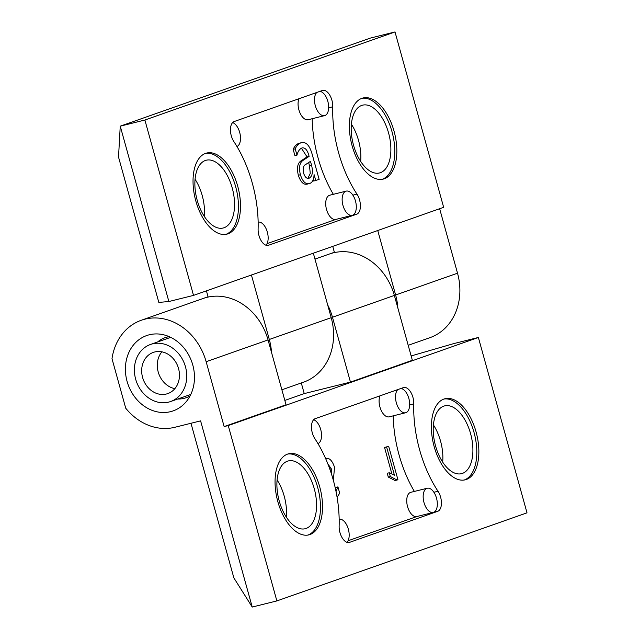 <?xml version="1.0" encoding="UTF-8"?>
<svg xmlns="http://www.w3.org/2000/svg" width="639" height="639" viewBox="0 0 639 639"><rect width="100%" height="100%" fill="white"/><g stroke="black" fill="none" stroke-linecap="round" stroke-linejoin="round"><path stroke-width="0.96" d="M339.956 532.559A12.476 6.606 76 0 0 349.221 542.463A12.476 6.606 76 0 0 349.533 542.367L437.691 511.328A12.476 6.606 76 0 0 441.437 503.324A12.476 6.606 76 0 0 438.011 491.255A88.238 46.735 -104 0 1 419.607 449.8A88.238 46.735 -104 0 1 413.784 403.912A12.476 6.606 76 0 0 403.696 387.522A12.476 6.606 76 0 0 403.377 387.617L315.227 418.657A12.476 6.606 76 0 0 312.303 432.867A12.476 6.606 76 0 0 314.907 438.729A88.238 46.735 -104 0 1 339.133 526.073A12.476 6.606 76 0 0 339.956 532.559M414.376 491.431A88.238 46.735 -104 0 1 399.063 454.912A88.238 46.735 -104 0 1 393.209 415.837M347.009 542.335A12.476 6.606 76 0 0 348.351 529.18A12.476 6.606 76 0 0 339.165 519.251M317.974 443.626A12.476 6.606 76 0 0 320.706 429.488A12.476 6.606 76 0 0 313.653 419.711M434.177 446.645A41.791 22.141 -104 0 1 445.032 398.712A41.791 22.141 -104 0 1 476.071 431.892A41.791 22.141 -104 0 1 465.216 479.825A41.791 22.141 -104 0 1 434.177 446.645M464.178 480.033A41.791 22.141 76 0 0 474.018 432.403A41.791 22.141 76 0 0 444.017 399.016M470.576 433.617A34.929 18.507 76 0 0 444.632 405.877A34.929 18.507 76 0 0 435.558 445.942A34.929 18.507 76 0 0 461.502 473.675A34.929 18.507 76 0 0 470.576 433.617M442.675 462.101A34.929 18.507 76 0 0 440.543 441.086A34.929 18.507 76 0 0 433.426 424.935M286.344 517.151A34.929 18.507 76 0 0 284.211 496.136A34.929 18.507 76 0 0 277.094 479.985M314.244 488.667A34.929 18.507 76 0 0 288.301 460.935A34.929 18.507 76 0 0 279.227 500.992A34.929 18.507 76 0 0 305.17 528.725A34.929 18.507 76 0 0 314.244 488.667M277.845 501.695A41.791 22.141 -104 0 1 288.7 453.762A41.791 22.141 -104 0 1 319.74 486.942A41.791 22.141 -104 0 1 308.885 534.875A41.791 22.141 -104 0 1 277.845 501.695M307.846 535.083A41.791 22.141 76 0 0 317.687 487.453A41.791 22.141 76 0 0 287.686 454.065M192.794 365.037A39.922 33.819 -109.4 0 0 161.092 334.293A39.922 33.819 -109.4 0 0 127.081 381.395A39.922 33.819 -109.4 0 0 185.23 402.826A39.922 33.819 -109.4 0 0 192.794 365.037M169.199 336.657A31.814 26.95 -109.4 0 0 157.657 341.945M397.929 479.729L388.648 446.262L386.611 446.981L394.439 475.216L389.287 472.756L390.341 476.558L397.107 480.017L397.929 479.729M397.107 480.017L395.054 480.528L388.288 477.069L390.341 476.558M389.287 472.756L387.234 473.267L388.288 477.069M386.611 446.981L384.558 447.492L391.771 473.515M388.648 446.262L384.558 447.492M325.147 458.618C329.037 457.316 332.168 460.216 334.548 467.325L333.334 480.264M335.467 488.851L335.89 487.405L337.943 486.894L339.7 493.228L337.088 497.23M336.026 491.495L337.943 486.894M190.981 423.274L233.866 577.904L252.229 607.05L200.598 420.877L174.926 427.267A56.144 47.558 70.6 0 1 125.731 408.201L111.993 358.671A56.144 47.558 70.6 0 1 141.291 320.259A56.144 47.558 70.6 0 1 206.149 361.714L224.137 426.58L228.243 425.558L276.871 600.916L527.007 512.837L478.371 337.472L453.73 343.606L411.149 355.947M224.137 426.58L286.04 404.775L268.053 339.916A56.144 47.558 -109.4 0 0 203.194 298.461L141.291 320.259M177.762 399.016A31.814 26.95 -109.4 0 0 190.063 395.9M252.229 607.05L276.871 600.916M327.671 304.899A56.144 47.558 70.6 0 1 332.464 317.24L350.452 382.098L412.355 360.292L394.367 295.434A56.144 47.558 -109.4 0 0 329.516 253.979L314.971 259.099M350.452 382.098L304.244 393.592L301.288 382.961M304.244 393.592L284.834 400.429M228.243 425.558L478.371 337.472M433.577 512.35A12.476 6.606 76 0 0 437.332 504.347A12.476 6.606 76 0 0 433.897 492.278A12.476 6.606 76 0 0 427.235 488.236A12.476 6.606 76 0 0 423.833 501.934A12.476 6.606 76 0 0 433.258 512.446A12.476 6.606 76 0 0 433.577 512.35L437.691 511.328M427.235 488.236L410.805 492.318A12.476 6.606 76 0 0 407.402 506.024A12.476 6.606 76 0 0 416.828 516.536L433.258 512.446M397.801 389.574A12.476 6.606 76 0 0 396.723 404.064A12.476 6.606 76 0 0 405.613 412.754A12.476 6.606 76 0 0 409.679 404.934A12.476 6.606 76 0 0 400.949 388.472M348.071 540.762L416.995 516.496M379.973 395.853A12.476 6.606 76 0 0 380.996 409.974A12.476 6.606 76 0 0 389.183 416.844L405.613 412.754M331.641 474.545L331.306 468.818L327.863 463.898M331.306 468.818L329.836 469.178M331.937 100.307A12.476 6.606 76 0 0 322.671 90.403A12.476 6.606 76 0 0 322.352 90.498L234.201 121.538A12.476 6.606 76 0 0 230.447 129.549A12.476 6.606 76 0 0 233.882 141.61A88.238 46.735 -104 0 1 252.285 183.073A88.238 46.735 -104 0 1 258.108 228.954A12.476 6.606 76 0 0 268.196 245.352A12.476 6.606 76 0 0 268.508 245.256L356.666 214.209A12.476 6.606 76 0 0 359.581 199.999A12.476 6.606 76 0 0 356.985 194.136A88.238 46.735 -104 0 1 332.759 106.793A12.476 6.606 76 0 0 331.937 100.307M316.776 92.463A12.476 6.606 76 0 0 315.323 105.731A12.476 6.606 76 0 0 324.588 115.635A12.476 6.606 76 0 0 328.654 107.815A12.476 6.606 76 0 0 327.831 101.329A12.476 6.606 76 0 0 319.923 91.353M298.948 98.741A12.476 6.606 76 0 0 298.892 109.82A12.476 6.606 76 0 0 308.158 119.725L324.588 115.635M342.967 205.423A12.476 6.606 76 0 0 352.233 215.327A12.476 6.606 76 0 0 352.552 215.231A12.476 6.606 76 0 0 355.476 201.021A12.476 6.606 76 0 0 352.872 195.159A12.476 6.606 76 0 0 346.21 191.117A12.476 6.606 76 0 0 342.967 205.423M346.21 191.117L329.78 195.207A12.476 6.606 76 0 0 326.537 209.512A12.476 6.606 76 0 0 335.81 219.417L352.233 215.327M237.716 186.221A41.791 22.141 -104 0 1 226.861 234.154A41.791 22.141 -104 0 1 195.822 200.973A41.791 22.141 -104 0 1 206.677 153.04A41.791 22.141 -104 0 1 237.716 186.221M225.823 234.369A41.791 22.141 76 0 0 235.663 186.732A41.791 22.141 76 0 0 205.662 153.344M197.203 200.279A34.929 18.507 76 0 0 223.147 228.011A34.929 18.507 76 0 0 232.221 187.946A34.929 18.507 76 0 0 206.277 160.213A34.929 18.507 76 0 0 197.203 200.279M204.32 216.429A34.929 18.507 76 0 0 202.188 195.422A34.929 18.507 76 0 0 195.071 179.263M360.652 161.379A34.929 18.507 76 0 0 358.519 140.372A34.929 18.507 76 0 0 351.402 124.214M353.535 145.229A34.929 18.507 76 0 0 379.478 172.961A34.929 18.507 76 0 0 388.552 132.896A34.929 18.507 76 0 0 362.609 105.163A34.929 18.507 76 0 0 353.535 145.229M394.047 131.171A41.791 22.141 -104 0 1 383.192 179.104A41.791 22.141 -104 0 1 352.153 145.924A41.791 22.141 -104 0 1 363.008 97.991A41.791 22.141 -104 0 1 394.047 131.171M382.154 179.311A41.791 22.141 76 0 0 391.995 131.682A41.791 22.141 76 0 0 361.993 98.294M311.52 165.11L310.474 161.347L306.033 164.287C303.357 165.381 302.559 168.369 303.621 173.249C305.051 177.315 306.904 178.96 309.164 178.201C312.439 176.3 313.222 171.939 311.52 165.11L309.468 165.621L308.621 162.57M315.802 180.549L314.068 174.583C313.893 179.511 312.463 182.466 309.779 183.449C305.881 184.751 302.75 181.843 300.378 174.743C298.637 167.114 299.691 162.226 303.541 160.07L309.1 156.363C307.607 150.317 305.298 147.489 302.175 147.873C299.683 148.839 297.95 151.267 296.975 155.173L295.226 148.839C296.656 145.612 298.621 143.591 301.129 142.777C305.953 141.403 309.659 145.317 312.239 154.518L319.133 179.375L313.749 181.061L313.302 179.455M307.718 183.96C303.829 185.262 300.697 182.355 298.325 175.254C296.584 167.626 297.638 162.737 301.488 160.581L307.047 156.874L301.416 148.208M309.779 183.449L307.103 184.144M300.378 174.743L298.325 175.254M303.541 160.07L301.488 160.581M309.1 156.363L307.047 156.874M296.975 155.173L294.922 155.676L293.165 149.342C294.603 146.123 296.568 144.102 299.068 143.288L301.864 142.561L299.068 143.288M295.226 148.839L293.165 149.342M377.737 230.519L395.621 294.994A56.144 47.558 70.6 0 1 397.849 307.966M408.201 345.316L429.967 337.648A56.144 47.558 -109.4 0 0 457.524 273.196L439.648 208.721M370.372 38.084L395.014 31.95L144.885 120.028L193.521 295.394L168.872 301.528L120.244 126.163L370.372 38.084M193.521 295.394L443.65 207.316L395.014 31.95M144.885 120.028L120.244 126.163L118.527 157.074L158.831 302.407L168.872 301.528M330.139 253.763A56.144 47.558 70.6 0 1 330.762 253.539A56.144 47.558 70.6 0 1 334.421 252.445L332.735 246.366M251.423 275.002L269.307 339.477A56.144 47.558 70.6 0 1 271.527 352.448M281.887 389.79L303.653 382.13A56.144 47.558 -109.4 0 0 331.21 317.679L313.334 253.204M203.825 298.245A56.144 47.558 70.6 0 1 204.448 298.022A56.144 47.558 70.6 0 1 208.106 296.927L206.421 290.849M333.35 194.32A88.238 46.735 -104 0 1 312.183 118.726M236.949 146.507A12.476 6.606 76 0 0 240.16 134.462A12.476 6.606 76 0 0 232.628 122.592M265.984 245.224A12.476 6.606 76 0 0 266.934 230.799A12.476 6.606 76 0 0 258.14 222.14M267.046 243.651L335.97 219.377M307.838 178.369L310.266 173.385L309.468 165.621M161.883 351.825A21.83 18.491 -109.4 0 0 157.45 362.465A21.83 18.491 -109.4 0 0 174.854 388.664M179.287 378.024A21.83 18.491 70.6 0 1 167.817 393.584A21.83 18.491 70.6 0 1 149.063 388.592A21.83 18.491 70.6 0 1 141.834 367.968A21.83 18.491 70.6 0 1 153.312 352.401A21.83 18.491 70.6 0 1 172.067 357.393A21.83 18.491 70.6 0 1 179.287 378.024M134.613 366.027A30.257 25.632 70.6 0 1 150.516 344.461A30.257 25.632 70.6 0 1 176.5 351.378A30.257 25.632 70.6 0 1 186.516 379.965A30.257 25.632 70.6 0 1 170.613 401.532A30.257 25.632 70.6 0 1 144.63 394.606A30.257 25.632 70.6 0 1 134.613 366.027M348.894 542.527L349.533 542.367M409.679 404.934L413.784 403.912M268.053 339.916L206.149 361.714M394.367 295.434L332.464 317.24M433.897 492.278L438.011 491.255M352.872 195.159L356.985 194.136M395.621 294.994L457.524 273.196M269.307 339.477L331.21 317.679M352.552 215.231L356.666 214.209M328.654 107.815L332.759 106.793M267.869 245.416L268.508 245.256M330.762 253.539L334.373 252.269M204.448 298.022L208.058 296.752M170.701 337.352L150.516 344.461M190.797 394.423L170.613 401.532"/></g></svg>
